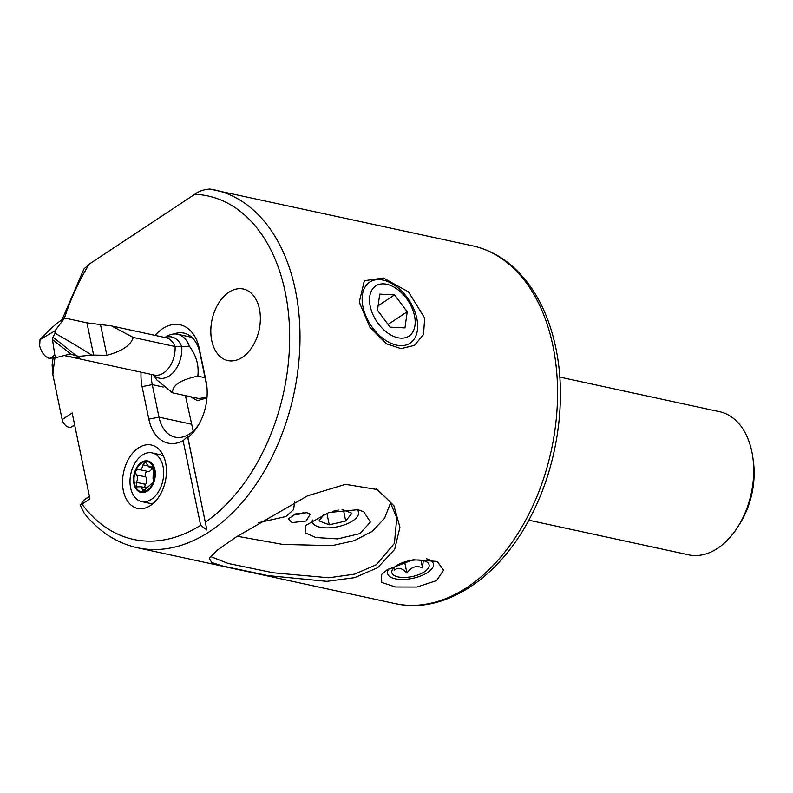 <?xml version="1.0" encoding="UTF-8"?>
<svg xmlns="http://www.w3.org/2000/svg" width="793" height="793" viewBox="0 0 793 793"><rect width="100%" height="100%" fill="white"/><g stroke="black" fill="none" stroke-linecap="round" stroke-linejoin="round"><path stroke-width="1.19" d="M377.676 567.689L354.62 577.651L326.835 581.358L268.084 575.609L222.754 566.033L211.711 562.515L209.302 558.351L217.223 550.213L235.977 537.109L307.595 495.813L345.461 484.335L377.557 489.598L393.903 505.706L399.93 527.295L394.646 549.44L377.676 567.689M210.403 556.468L228.166 563.446L273.397 572.804L328.867 577.77L354.749 574.102L376.348 564.685L394.408 543.403L396.778 517.789L389.799 501.454L376.447 489.003M387.043 569.84L381.512 574.538L381.711 582.449L395.489 586.989L416.93 587.038L436.616 580.585L443.604 570.167L437.201 561.434L413.133 559.749L387.043 569.84M138.517 447.896A32.444 21.352 -77.8 0 0 123.163 489.767A32.444 21.352 -77.8 0 0 149.074 506.38A32.444 21.352 -77.8 0 0 150.452 505.537A32.444 21.352 -77.8 0 0 160.939 451.623A32.444 21.352 -77.8 0 0 138.517 447.896M155.091 335.37A43.922 28.905 102.2 0 1 199.34 348.771L206.071 381.284A43.922 28.905 102.2 0 1 206.656 384.674A43.922 28.905 102.2 0 1 197.606 426.436A43.922 28.905 102.2 0 1 187.882 437.508L187.554 436.556L183.114 440.67A43.922 28.905 102.2 0 1 148.826 419.14L142.096 386.627A43.922 28.905 102.2 0 1 141.055 372.195M151.324 374.425A36.607 24.087 -77.8 0 0 152.256 384.635L158.987 417.148A36.607 24.087 -77.8 0 0 175.084 437.151A36.607 24.087 -77.8 0 0 189.567 433.89A36.607 24.087 -77.8 0 0 198.637 424.731M206.894 386.657A36.607 24.087 -77.8 0 0 206.686 385.606L199.955 353.093A36.607 24.087 -77.8 0 0 183.857 333.09A36.607 24.087 -77.8 0 0 173.895 333.992M424.671 318.013L423.531 334.458L414.432 345.391L401.01 348.623L386.419 343.775L369.816 327.093L360.012 304.006L359.497 301.112L364.344 280.702L383.515 278.016L408.474 291.893L424.671 318.013M193.175 431.055L185.413 395.628M528.792 520.198L688.651 554.832A73.214 48.165 -77.8 0 0 737.748 526.998A73.214 48.165 -77.8 0 0 752.825 457.383A73.214 48.165 -77.8 0 0 751.853 451.732A73.214 48.165 -77.8 0 0 719.657 411.726L559.799 377.091M394.904 603.552A183.034 120.427 -77.8 0 0 519.375 531.171A183.034 120.427 -77.8 0 0 552.909 345.807A183.034 120.427 -77.8 0 0 472.42 245.79C486.922 248.982 500.105 255.693 511.971 265.923C533.729 285.242 548.34 312.531 555.794 347.81C567.094 400.881 557.33 466.215 530.666 516.679C499.332 578.087 443.921 614.882 394.904 603.552L137.348 547.745C116.69 543.086 98.996 531.597 84.246 513.269L80.202 505.141L81.976 504.14A175.709 115.609 -77.8 0 0 200.639 525.303L206.894 529.972L187.882 437.508M228.85 292.28A36.607 24.087 -77.8 0 0 210.809 330.374A36.607 24.087 -77.8 0 0 227.839 360.567A36.607 24.087 -77.8 0 0 242.321 357.306A36.607 24.087 -77.8 0 0 260.362 319.212A36.607 24.087 -77.8 0 0 243.342 289.019A36.607 24.087 -77.8 0 0 228.85 292.28M81.976 504.14L89.956 498.866L72.163 412.965L62.151 419.586L52.863 374.722L52.11 364.929M137.348 547.745A183.034 120.427 -77.8 0 0 261.819 475.364A183.034 120.427 -77.8 0 0 295.353 290A183.034 120.427 -77.8 0 0 214.863 189.983A183.034 120.427 -77.8 0 0 209.858 189.061C203.831 189.458 198.805 191.202 194.781 194.295L89.282 264.079L83.929 268.946M209.858 189.061L472.42 245.79M200.639 525.303L183.114 440.67M737.748 526.998L739.77 523.796A65.888 43.357 -77.8 0 0 753.35 461.139L752.825 457.383M206.894 529.972L187.554 436.556M62.151 419.586A7.325 4.57 56.5 0 0 66.007 425.811A7.325 4.57 56.5 0 0 71.4 426.971L74.691 425.127M89.421 496.289L84.801 499.342A7.325 4.57 56.5 0 0 84.078 500.026L80.202 505.141M206.973 397.799L197.536 400.703L190.33 396.688M196.664 398.066L198.547 398.72L207.032 396.976M357.841 509.701L363.709 511.733L370.39 522.012L360.042 533.57L337.55 538.913L315.783 537.515L305.087 532.777L305.721 525.442L328.837 512.506L357.841 509.701M294.599 502.058L293.608 509.572L285.946 516.521L258.478 522.716M303.58 512.407A7.325 3.083 -11.7 0 1 294.094 514.488M307.05 512.704L310.202 514.191L306.167 520.971L292.062 522.617L288.345 518.88L295.829 513.824L307.05 512.704M390.612 502.673L384.605 518.206L372.224 531.369L354.164 540.717L332.049 545.634L282.823 544.424L237.266 536.266M312.392 519.96A23.572 9.922 168.3 0 0 312.521 522.359A23.572 9.922 168.3 0 0 323.346 527.702A23.572 9.922 168.3 0 0 350.803 522.022A23.572 9.922 168.3 0 0 358.396 511.733A23.572 9.922 168.3 0 0 356.771 509.483M326.865 513.17L329.273 524.817L345.728 521.011L351.904 513.24L342.031 509.433M329.273 524.817L319.004 520.862L324.406 514.072M332.763 511.336L338.353 510.048M343.438 509.978L345.728 521.011M389.135 333.962A30.094 18.784 56.5 0 0 414.947 325.517A30.094 18.784 56.5 0 0 395.558 288.057A30.094 18.784 56.5 0 0 369.746 296.503A30.094 18.784 56.5 0 0 389.135 333.962M385.983 340.554A36.607 22.858 56.5 0 0 410.08 343.161A36.607 22.858 56.5 0 0 416.107 315.475A36.607 22.858 56.5 0 0 393.804 284.707A36.607 22.858 56.5 0 0 369.697 282.1A36.607 22.858 56.5 0 0 363.68 309.795A36.607 22.858 56.5 0 0 385.983 340.554M404.965 327.896L407.215 311.778L394.597 294.887L379.728 294.124L377.468 310.241L390.087 327.132L404.965 327.896M378.092 305.811L394.597 294.887M388.124 324.506L377.478 310.142M388.134 324.396L407.215 311.778M65.125 355.74L154.308 375.069A23.423 15.414 -77.8 0 0 163.576 372.978A23.423 15.414 -77.8 0 0 175.084 346.511L133.234 337.441C130.805 345.302 122.013 351.249 106.857 355.284L91.701 355.066L79.29 356.344C81.144 358.307 76.525 358.129 65.442 355.809L64.005 355.442M79.29 356.344L76.485 355.829L52.992 337.144L52.497 339.573L54.747 354.808L50.574 358.198L49.126 358.307C44.626 356.662 41.474 352.508 39.65 345.837L40.007 339.602C47.957 330.939 55.421 324.198 62.409 319.381L64.639 318.013L86.943 322.85L111.585 325.943L133.234 337.441M164.785 337.471L167.224 336.093A29.282 19.27 102.2 0 1 177.573 334.249A29.282 19.27 102.2 0 1 189.319 346.194C196.267 355.333 199.102 365.315 197.824 376.15L205.05 377.716M200.589 398.909L172.577 392.842L156.955 380.055L153.118 374.811M172.577 392.842C172.081 385.358 180.497 379.797 197.824 376.15M189.319 346.194L181.775 346.819A25.386 16.703 102.2 0 1 169.325 375.892A25.386 16.703 102.2 0 1 153.406 374.871M111.585 325.943L165.975 337.729A23.423 15.414 -77.8 0 1 175.084 346.511L181.775 346.819A25.386 16.703 102.2 0 0 165.073 337.531M64.471 355.314L65.442 355.809M76.485 355.829L71.043 354.263L52.497 339.573M68.456 354.213L71.043 354.263M40.007 339.602L54.866 330.919L64.639 318.013M54.866 330.919L55.074 333.238A880.656 549.856 56.5 0 1 91.701 355.066M56.957 357.385L50.574 358.198L55.797 356.82L57.046 357.365L70.309 353.975M69.586 353.896L70.151 353.916M52.992 337.144L55.074 333.238M56.858 357.385L50.841 358.158M55.797 356.82L54.747 354.808M136.218 486.872L141.124 486.793L143.156 491.273L151.007 484.126C153.148 483.294 153.832 481.47 153.039 478.655L153.267 471.24L152.385 466.403L148.886 466.879L145.367 461.982L142.998 464.876C142.492 468.128 140.966 469.634 138.428 469.416C135.583 470.1 134.919 471.924 136.426 474.888C138.131 477.168 138.041 479.636 136.158 482.303L136.703 487.061M155.735 454.399A24.89 16.375 -77.8 0 0 152.117 452.902A24.89 16.375 -77.8 0 0 132.53 468.138A24.89 16.375 -77.8 0 0 137.952 500.056A24.89 16.375 -77.8 0 0 141.57 501.563A24.89 16.375 -77.8 0 0 161.157 486.327A24.89 16.375 -77.8 0 0 155.735 454.399M153.683 482.59A16.108 10.596 -77.8 0 0 150.164 461.932A16.108 10.596 -77.8 0 0 135.157 470.824A16.108 10.596 -77.8 0 0 138.666 491.482A16.108 10.596 -77.8 0 0 153.683 482.59M141.57 501.563L148.846 503.139A24.89 16.375 -77.8 0 0 153.535 503.129M163.655 456.421A24.89 16.375 -77.8 0 0 163.001 455.975A24.89 16.375 -77.8 0 0 159.383 454.478L152.117 452.902M138.448 469.416L147.845 471.458A5.283 3.469 -77.8 0 0 147.845 471.458A5.283 3.469 -77.8 0 0 152.167 467.741M146.774 487.864L141.124 486.793M149.907 462.606A15.374 10.111 -77.8 0 0 135.573 471.092A15.374 10.111 -77.8 0 0 138.924 490.808A15.374 10.111 -77.8 0 0 153.257 482.322A15.374 10.111 -77.8 0 0 149.907 462.606M153.634 468.058L148.886 466.879M153.317 467.196L151.304 466.76M144.95 487.467A3.013 1.982 102.2 0 1 145.565 484.335A5.283 3.469 -77.8 0 0 145.803 476.92L136.426 474.888M145.803 476.92A3.013 1.982 102.2 0 1 145.406 473.391A3.013 1.982 102.2 0 1 147.795 471.448M147.934 465.947L142.998 464.876M389.165 568.522A23.423 9.863 168.3 0 0 388.857 575.807A23.423 9.863 168.3 0 0 398.453 579.296A23.423 9.863 168.3 0 0 425.732 573.646A23.423 9.863 168.3 0 0 432.116 561.613A23.423 9.863 168.3 0 0 426.565 558.807M394.29 567.362L394.2 570.563C397.511 566.936 401.754 567.768 406.938 573.052C411.24 566.896 416.444 565.181 422.55 567.927L423.274 560.592M428.061 562.941A19.032 8.019 168.3 0 0 428.002 562.891A19.032 8.019 168.3 0 0 408.861 560.859A19.032 8.019 168.3 0 0 392.089 570.326A19.032 8.019 168.3 0 0 392.912 574.479A19.032 8.019 168.3 0 0 416.9 575.282A19.032 8.019 168.3 0 0 428.061 562.941M420.944 560.175L422.55 567.927M404.638 561.95L406.938 573.052M258.994 330.483A36.607 24.087 -77.8 0 0 243.342 289.019A36.607 24.087 -77.8 0 0 212.177 319.103A36.607 24.087 -77.8 0 0 227.839 360.567A36.607 24.087 -77.8 0 0 258.994 330.483M206.686 385.606L206.071 381.284M205.417 522.151A175.709 115.609 -77.8 0 0 285.193 291.983A175.709 115.609 -77.8 0 0 194.781 194.295M89.282 264.079A175.709 115.609 -77.8 0 0 64.471 318.112M55.024 357.633A175.709 115.609 -77.8 0 0 52.863 374.722M163.219 387.014L152.256 384.635L142.096 386.627M191.321 424.156L158.987 417.148L148.826 419.14M199.955 353.093L199.34 348.771M74.631 424.84L71.4 426.971M89.46 496.468L84.078 500.026M100.453 324.357L106.857 355.284M93.703 355.502L86.943 322.85M145.644 490.342L142.453 489.648M145.565 484.335L136.158 482.303M147.825 471.448L138.468 469.426M52.12 364.929L53.141 357.871M62.072 319.609L83.939 268.946M191.827 337.332L177.573 334.249"/></g></svg>
